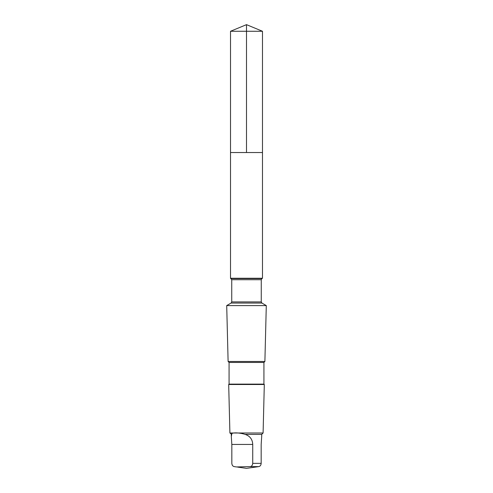 <?xml version="1.0" encoding="UTF-8"?>
<svg xmlns="http://www.w3.org/2000/svg" width="493" height="493" viewBox="0 0 493 493"><rect width="100%" height="100%" fill="white"/><g stroke="black" fill="none" stroke-linecap="round" stroke-linejoin="round"><path stroke-width="0.74" d="M230.514 152.534L262.486 152.534L262.486 31.269L230.514 31.269L230.514 152.534L262.486 152.534L262.486 278.249L230.514 278.249L230.514 152.534M231.753 434.388L231.297 436.299L231.827 444.44L231.827 463.352C232 465.238 232.813 466.323 234.274 466.612L236.504 466.951L250.29 466.612C251.744 466.323 252.558 465.238 252.73 463.352L252.73 444.44C252.502 439.374 249.969 436.022 245.132 434.388C238.908 432.379 230.656 432.379 231.753 434.388L229.904 433.002L228.69 384.503L264.31 384.503L263.928 384.121L229.072 384.121L229.072 362.447L228.111 361.486L226.706 305.586L266.294 305.586L261.912 303.053L231.088 303.053L231.747 301.913L231.747 279.722L230.514 278.249M263.928 384.121L263.928 362.447L264.889 361.486L228.111 361.486M263.928 362.447L229.072 362.447M261.709 436.299L261.709 434.388L263.096 433.002L229.904 433.002M261.709 434.388L245.132 434.388M261.703 436.299L261.173 444.44L261.173 463.352C261 465.238 260.187 466.323 258.726 466.612L255.368 467.105M246.5 152.534L246.5 24.65L230.514 31.269M261.912 303.053L261.253 301.913L261.253 279.722L261.912 278.582L231.088 278.582M261.253 279.722L231.747 279.722M261.253 301.913L231.747 301.913M261.173 463.352L252.73 463.352M258.726 466.612L250.29 466.612M252.73 444.44L231.827 444.44M246.5 24.65L262.486 31.269M231.291 436.299L231.291 434.388M261.912 278.582L262.486 278.249M231.088 303.053L226.706 305.586M264.889 361.486L266.294 305.586M229.072 384.121L228.69 384.503M263.096 433.002L264.31 384.503M237.632 467.105L246.5 468.35L256.496 466.945"/></g></svg>
